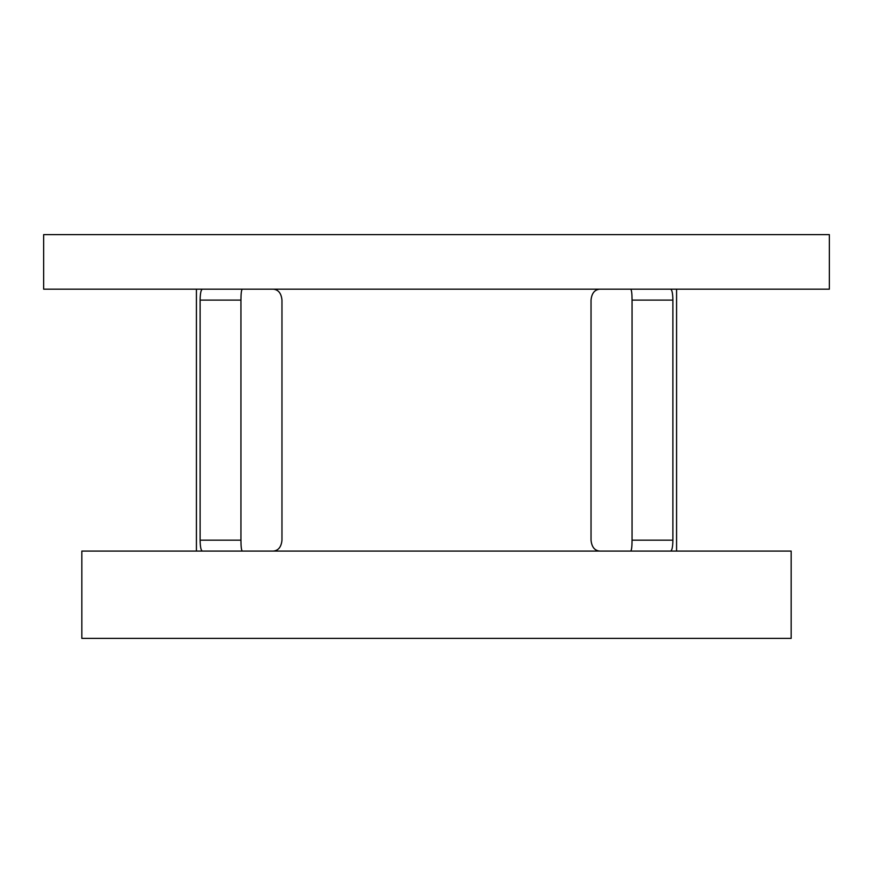 <?xml version="1.0" encoding="UTF-8"?>
<svg xmlns="http://www.w3.org/2000/svg" width="873" height="873" viewBox="0 0 873 873"><rect width="100%" height="100%" fill="white"/><g stroke="black" fill="none" stroke-linecap="round" stroke-linejoin="round"><path stroke-width="1.31" d="M43.65 234.619L43.65 289.181L829.35 289.181L829.35 234.619L43.65 234.619M81.844 551.081L81.844 638.381L791.156 638.381L791.156 551.081L81.844 551.081M202.405 551.081C200.976 550.557 200.212 546.924 200.124 540.169L200.124 300.094C200.212 293.35 200.976 289.716 202.405 289.181M242.399 289.181C241.439 289.64 240.959 293.284 240.937 300.094L200.124 300.094M670.595 289.181C672.024 289.705 672.788 293.339 672.876 300.094L672.876 540.169C672.788 546.913 672.024 550.547 670.595 551.081M672.876 300.094L632.063 300.094C632.041 293.284 631.561 289.65 630.601 289.181M242.399 551.081C241.439 550.623 240.959 546.978 240.937 540.169L240.937 300.094M632.063 300.094L632.063 540.169C632.041 546.978 631.561 550.623 630.601 551.081M599.664 551.081C594.578 550.557 591.708 546.924 591.032 540.169L591.032 300.094C591.698 293.35 594.578 289.716 599.664 289.181M273.336 289.181C278.422 289.705 281.292 293.339 281.968 300.094L281.968 540.169C281.302 546.913 278.422 550.547 273.336 551.081M240.937 540.169L200.124 540.169M672.876 540.169L632.063 540.169M196.425 289.181L196.425 551.081M676.575 289.181L676.575 551.081"/></g></svg>
